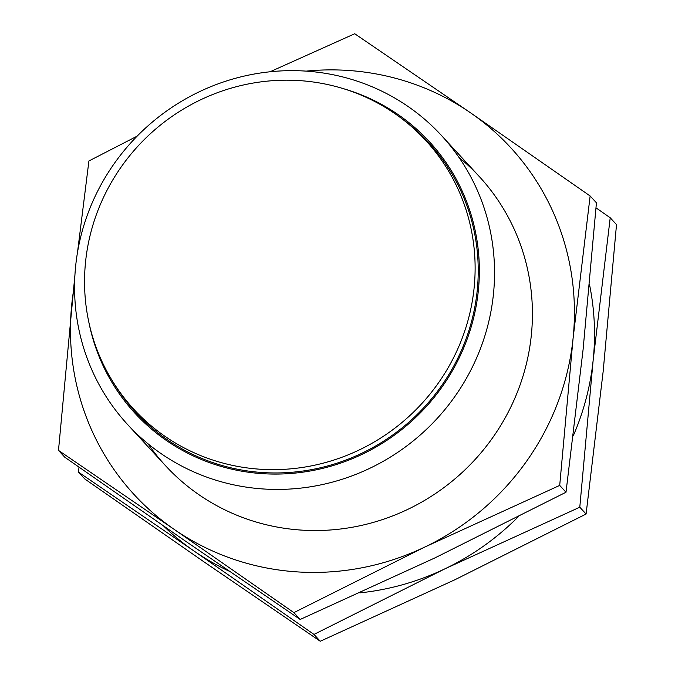 <?xml version="1.0" encoding="UTF-8"?>
<svg xmlns="http://www.w3.org/2000/svg" width="675" height="675" viewBox="0 0 675 675"><rect width="100%" height="100%" fill="white"/><g stroke="black" fill="none" stroke-linecap="round" stroke-linejoin="round"><path stroke-width="1.01" d="M75.718 265.444A213.342 205.976 -42.7 0 0 127.659 424.592A213.342 205.976 -42.7 0 0 424.128 431.519A213.342 205.976 -42.7 0 0 441.458 135.481A213.342 205.976 -42.7 0 0 220.269 83.067A213.342 205.976 -42.7 0 0 75.718 265.444M88.805 322A200.256 193.345 -42.7 0 0 287.272 473.723A200.256 193.345 -42.7 0 0 477.368 298.569A200.256 193.345 -42.7 0 0 342.377 88.366M111.611 379.628L113.417 382.615A199.117 192.248 -42.7 0 0 412.509 418.913A199.117 192.248 -42.7 0 0 400.79 117.855L397.955 115.805A198.408 191.557 -42.7 0 0 202.306 99.006A198.408 191.557 -42.7 0 0 85.615 261.343A198.408 191.557 -42.7 0 0 111.611 379.628A198.408 191.557 -42.7 0 0 409.632 415.792A198.408 191.557 -42.7 0 0 397.955 115.805M573.218 435.923A256.011 247.177 -42.7 0 0 593.131 360.458L610.217 217.772L616.511 224.606L603.172 371.36L586.086 514.038L455.051 579.682L320.271 641.25L204.441 562.174L84.864 479.022L78.57 472.196L194.4 551.273A256.011 247.177 -42.7 0 0 229.365 571.269M589.494 284.453A256.011 247.177 -42.7 0 1 593.131 360.458L579.791 507.203L586.086 514.038M163.671 526.095A256.011 247.177 -42.7 0 0 194.4 551.273L313.976 634.416L445.011 568.78L579.791 507.203M313.976 634.416L320.271 641.25M610.217 217.772L596.025 207.841M359.843 592.869A256.011 247.177 -42.7 0 0 445.011 568.78A256.011 247.177 -42.7 0 0 518.231 516.814M78.975 467.159L78.57 472.196M74.588 284.479A256.011 247.177 -42.7 0 0 71.828 303.64A256.011 247.177 -42.7 0 0 174.319 529.478L293.887 612.622L424.929 546.986A256.011 247.177 -42.7 0 0 573.05 338.656L590.136 195.978L596.43 202.804L583.09 349.557L566.004 492.244L434.97 557.879L300.189 619.456L184.359 540.371L64.783 457.228L58.489 450.394L174.319 529.478A256.011 247.177 -42.7 0 0 424.929 546.986L559.71 485.409L566.004 492.244M590.136 195.978L470.559 112.826A256.011 247.177 -42.7 0 1 573.05 338.656L559.71 485.409M293.887 612.622L300.189 619.456M306.155 71.128A256.011 247.177 -42.7 0 1 470.559 112.826L354.729 33.75L270.059 71.778M148.053 443.812A213.342 205.976 -42.7 0 0 462.004 472.635A213.342 205.976 -42.7 0 0 458.949 157.376M74.933 274.927L58.489 450.394M137.126 136.164L88.914 160.962L77.49 252.467M127.659 424.592L165.535 465.708M441.458 135.481L479.343 176.597"/></g></svg>
